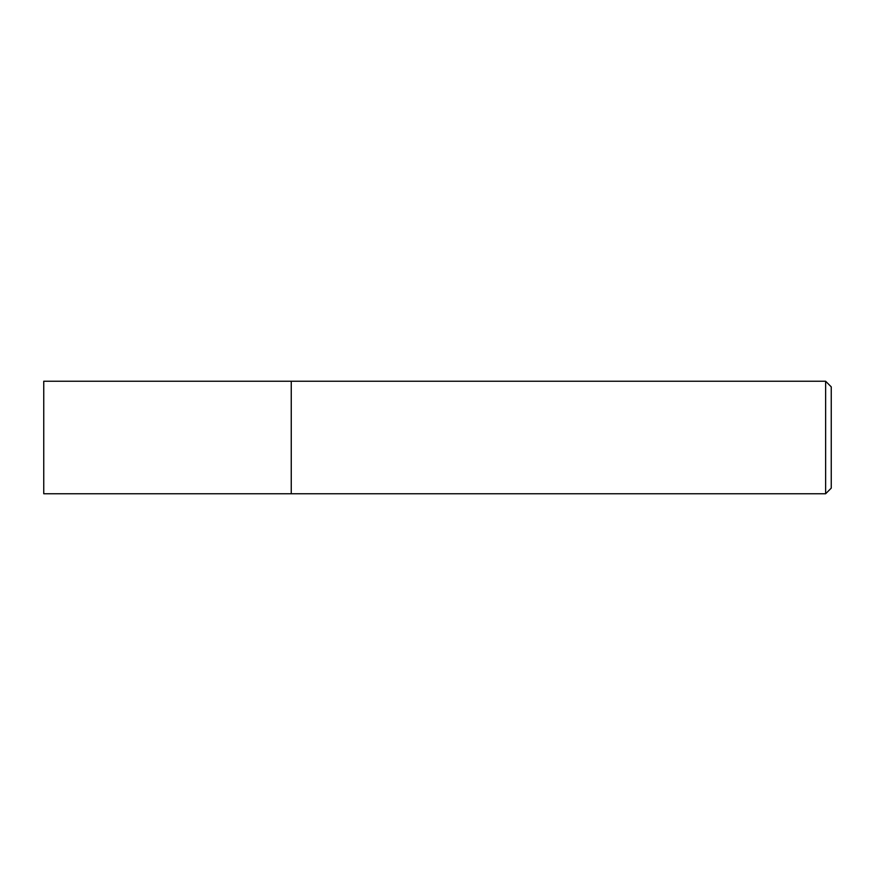 <?xml version="1.0" encoding="UTF-8"?>
<svg xmlns="http://www.w3.org/2000/svg" width="875" height="875" viewBox="0 0 875 875"><rect width="100%" height="100%" fill="white"/><g stroke="black" fill="none" stroke-linecap="round" stroke-linejoin="round"><path stroke-width="1.31" d="M825.628 493.752L291.255 493.752L291.255 381.248L825.628 381.248L831.25 386.87L831.25 488.13L825.628 493.752L825.628 381.248M291.255 493.752L43.75 493.752L43.75 381.248L291.255 381.248"/></g></svg>
